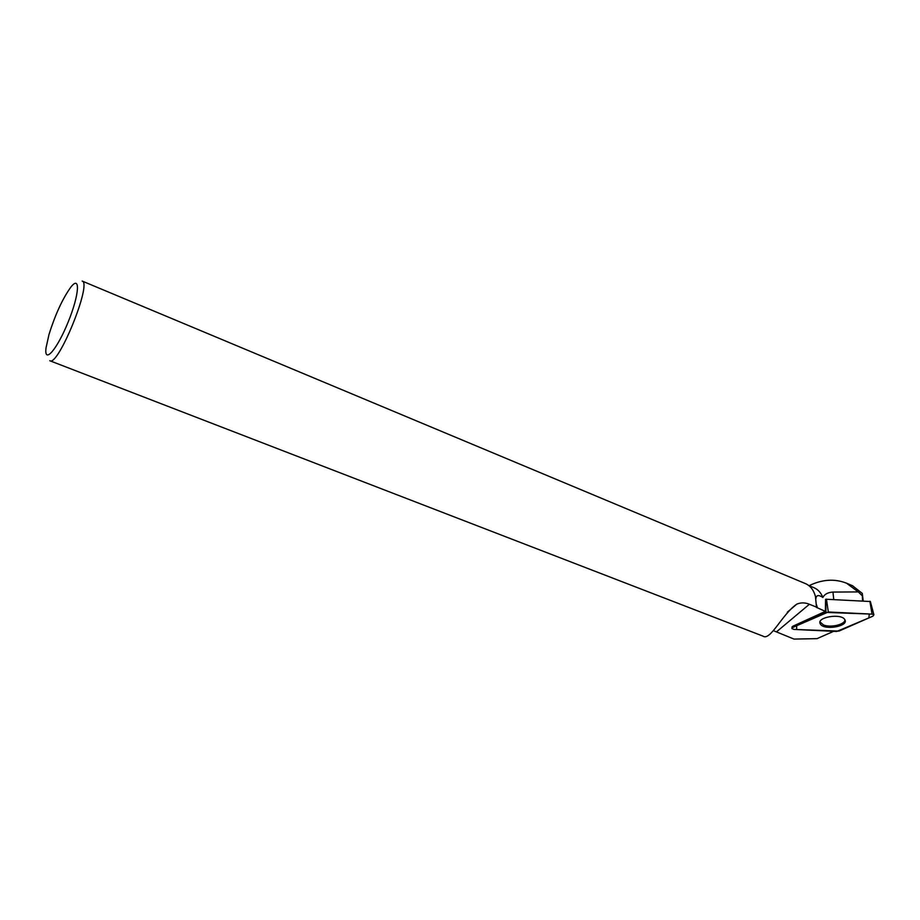 <?xml version="1.0" encoding="UTF-8"?>
<svg xmlns="http://www.w3.org/2000/svg" width="920" height="920" viewBox="0 0 920 920"><rect width="100%" height="100%" fill="white"/><g stroke="black" fill="none" stroke-linecap="round" stroke-linejoin="round"><path stroke-width="1.38" d="M825.964 612.398L792.741 627.52L791.936 628.601L793.914 629.418L838.982 631.085L873.045 616.089L873.908 614.801L872.056 614.123L825.964 612.398L825.815 599.231L870.366 601.519M844.87 619.769L844.813 619.678C841.57 613.019 816.523 617.078 820.157 623.633L820.306 623.921C823.549 630.706 849.068 626.451 844.87 619.769M862.523 600.886L862.293 593.4L863.19 600.921M805.345 583.567L805.678 583.705C810.439 585.856 813.694 590.111 815.453 596.447L815.879 598.69C816.281 595.033 818.605 594.619 822.871 597.459C824.573 594.182 827.931 592.388 832.956 592.066L858.268 591.917L846.549 583.211C834.693 578.519 822.204 579.335 809.106 585.672M858.268 591.917L861.867 595.378M862.293 593.4L852.725 585.902M816.466 604.727L816.396 607.407L816.466 604.727L817.408 607.809L825.366 611.386L792.752 626.267L792.741 627.52M813.774 587.615L814.096 587.753C818.018 589.49 820.939 592.721 822.871 597.459M773.72 630.786L794.04 639.089L817.052 638.641L833.623 631.327M817.408 607.809L816.396 607.407M762.634 635.927C770.166 641.942 781.839 614.33 796.881 604.083C800.986 602.439 805.149 602.508 809.393 604.268L816.408 607.073M792.005 627.256L792.752 626.267M815.453 596.447L816.431 606.556M49.783 360.721C58.017 367.16 92.276 282.969 82.179 281.06L805.678 583.705M49.001 334.466L46.034 347.875C43.849 364.584 56.902 349.91 68.137 322.092C79.499 294.354 80.603 274.229 70.644 287.385C62.422 299 55.211 314.697 49.001 334.466M825.573 599.345L825.366 611.386M820.019 621.931L823.469 624.921C830.484 627.992 845.054 624.599 844.916 619.861M828.333 611.995L796.674 625.738L796.651 629.544L836.659 631.476L868.871 617.918L869.25 613.985L828.333 611.995L826.436 599.115M872.056 614.123L869.86 601.243M809.393 604.268L776.652 631.718M832.956 592.066L833.75 599.472M792.028 626.865L791.959 628.176M870.343 601.427L873.908 614.801M846.561 583.188L852.851 585.879M808.726 585.511L814.096 587.753M762.622 635.984L49.898 360.766M796.858 604.095L787.301 612.214"/></g></svg>
